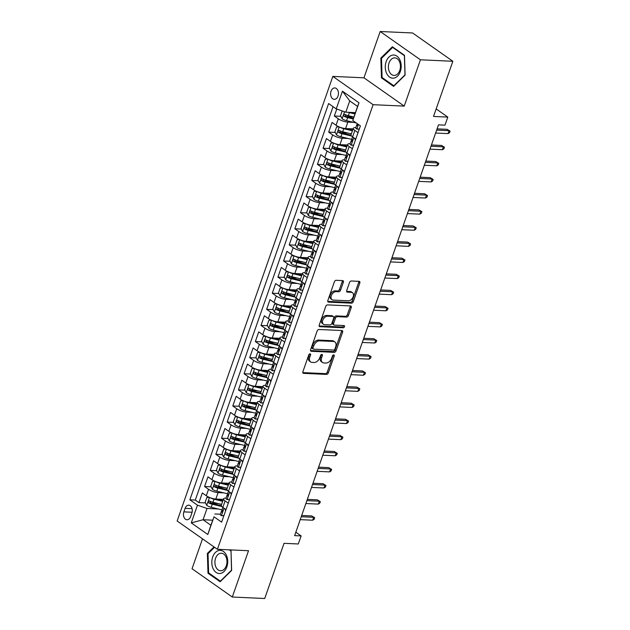 <?xml version="1.0" encoding="UTF-8"?>
<svg xmlns="http://www.w3.org/2000/svg" width="630" height="630" viewBox="0 0 630 630"><rect width="100%" height="100%" fill="white"/><g stroke="black" fill="none" stroke-linecap="round" stroke-linejoin="round"><path stroke-width="0.94" d="M310.055 353.847A1.228 0.819 125.1 0 0 308.771 354.918L302.888 371.716A1.748 1.165 125.1 0 0 303.156 373.212A1.748 1.165 125.1 0 0 303.605 373.354L326.513 374.401A1.748 1.165 125.1 0 0 328.34 372.873L334.223 356.076A1.228 0.819 125.1 0 0 334.042 355.029A1.228 0.819 125.1 0 0 333.719 354.926A1.228 0.819 125.1 0 0 332.443 355.997L331.679 358.171A5.607 3.733 125.1 0 1 325.836 363.045L323.93 362.959A5.607 3.733 125.1 0 1 322.481 362.478A5.607 3.733 125.1 0 1 321.631 357.714L322.387 355.541A1.228 0.819 125.1 0 0 322.206 354.493A1.228 0.819 125.1 0 0 321.883 354.391A1.228 0.819 125.1 0 0 320.607 355.454L319.843 357.627A5.607 3.733 125.1 0 1 314 362.502L312.094 362.415A5.607 3.733 125.1 0 1 310.645 361.943A5.607 3.733 125.1 0 1 309.795 357.171L310.558 354.997A1.228 0.819 125.1 0 0 310.37 353.958A1.228 0.819 125.1 0 0 310.055 353.847M331.049 91.192A5.709 3.922 -87.4 0 0 334.278 99.343A5.709 3.922 -87.4 0 0 338.019 96.091A5.709 3.922 -87.4 0 0 334.798 87.94A5.709 3.922 -87.4 0 0 331.049 91.192M343.342 282.232A1.748 1.165 125.1 0 0 343.074 280.744A1.748 1.165 125.1 0 0 342.625 280.594L336.192 280.303A1.748 1.165 125.1 0 0 334.373 281.83L327.836 300.486A1.748 1.165 125.1 0 0 328.104 301.975A1.748 1.165 125.1 0 0 328.553 302.124L351.461 303.164A1.748 1.165 125.1 0 0 353.288 301.644L359.817 282.988A1.748 1.165 125.1 0 0 359.557 281.492A1.748 1.165 125.1 0 0 359.1 281.35L351.335 280.996A1.748 1.165 125.1 0 0 349.516 282.516L346.713 290.501A1.748 1.165 125.1 0 0 346.98 291.989A1.748 1.165 125.1 0 0 347.437 292.139L351.288 292.312A4.686 3.126 125.1 0 1 352.501 292.714A4.686 3.126 125.1 0 1 352.847 297.541A4.686 3.126 125.1 0 1 348.319 300.778L333.238 300.085A4.686 3.126 125.1 0 1 332.034 299.691A4.686 3.126 125.1 0 1 331.679 294.864A4.686 3.126 125.1 0 1 336.207 291.627L338.719 291.745A1.748 1.165 125.1 0 0 340.546 290.217L343.342 282.232L342.255 281.468A1.748 1.165 125.1 0 0 342.342 280.586M202.514 538.823L192.04 568.733L232.305 597.027L264.718 598.5L284.043 543.328L298.297 543.973L301.124 535.925L294.635 535.626L438.488 124.85L444.969 125.149L447.796 117.093L436.165 108.919M420.438 59.795L380.181 31.5L363.959 77.813L404.224 106.108L420.438 59.795L452.852 61.267L433.534 116.448L447.796 117.093M404.224 106.108L373.11 104.69L217.413 549.297L177.148 521.002L332.845 76.395L373.11 104.69M232.305 597.027L248.527 550.715L217.413 549.297M318.977 329.482A1.748 1.165 125.1 0 0 317.15 331.002L310.614 349.658A1.748 1.165 125.1 0 0 310.881 351.154A1.748 1.165 125.1 0 0 311.33 351.296L334.239 352.343A1.748 1.165 125.1 0 0 336.066 350.815L342.602 332.16A1.748 1.165 125.1 0 0 342.334 330.671A1.748 1.165 125.1 0 0 341.877 330.522L318.977 329.482M319.221 325.072L325.757 306.416A1.748 1.165 125.1 0 1 327.584 304.889L350.493 305.936A1.748 1.165 125.1 0 1 350.941 306.086A1.748 1.165 125.1 0 1 351.209 307.574L348.414 315.559A1.748 1.165 125.1 0 1 346.587 317.079L337.294 316.662A1.748 1.165 125.1 0 0 335.475 318.182L333.616 323.481A1.748 1.165 125.1 0 0 333.884 324.97A1.748 1.165 125.1 0 0 334.333 325.119L344.004 325.56A1.228 0.819 125.1 0 1 344.327 325.663A1.228 0.819 125.1 0 1 344.413 326.923A1.228 0.819 125.1 0 1 343.232 327.773L319.945 326.71A1.748 1.165 125.1 0 1 319.489 326.56A1.748 1.165 125.1 0 1 319.221 325.072M380.181 31.5L412.587 32.973L452.852 61.267M336.767 109.077L334.333 116.014L340.877 116.314M353.343 116.881L346.508 116.574M353.635 122.37L347.847 122.102A7.135 2.079 -160.7 0 1 338.302 118.81L336.05 125.252L332.073 122.464L328.695 132.127L335.239 132.426M347.705 132.993L340.861 132.678M347.996 138.474L342.2 138.214A7.135 2.079 -160.7 0 1 332.664 134.915L330.404 141.364L326.434 138.569L323.048 148.231L329.592 148.53M342.066 149.097L335.223 148.79M342.358 154.586L336.562 154.319A7.135 2.079 -160.7 0 1 327.025 151.027L324.765 157.469L320.796 154.681L317.41 164.343L323.954 164.643M336.42 165.21L329.577 164.895M336.711 170.691L330.923 170.431A7.135 2.079 -160.7 0 1 321.379 167.131L319.127 173.581L315.15 170.785L311.771 180.456L318.315 180.747M330.781 181.314L323.938 181.007M331.073 186.803L325.277 186.535A7.135 2.079 -160.7 0 1 315.74 183.243L313.48 189.685L309.511 186.897L306.125 196.56L312.669 196.859M325.143 197.426L318.3 197.111M325.434 202.915L319.638 202.647A7.135 2.079 -160.7 0 1 310.102 199.356L307.842 205.797L303.873 203.002L300.486 212.672L307.03 212.971M319.497 213.539L312.653 213.223M319.788 219.019L313.992 218.76A7.135 2.079 -160.7 0 1 304.455 215.46L302.203 221.902L298.226 219.114L294.848 228.777L301.392 229.076M313.858 229.643L307.015 229.336M314.149 235.132L308.353 234.864A7.135 2.079 -160.7 0 1 298.817 231.572L296.557 238.014L292.588 235.218L289.202 244.889L295.746 245.188M308.22 245.755L301.376 245.44M308.511 251.236L302.715 250.976A7.135 2.079 -160.7 0 1 293.178 247.677L290.918 254.118L286.949 251.331L283.563 260.993L290.107 261.293M302.573 261.859L295.73 261.552M302.865 267.348L297.069 267.081A7.135 2.079 -160.7 0 1 287.532 263.789L285.28 270.231L281.303 267.443L277.917 277.106L284.469 277.405M296.935 277.972L290.091 277.657M297.226 283.453L291.43 283.193A7.135 2.079 -160.7 0 1 281.893 279.893L279.633 286.343L275.664 283.547L272.278 293.218L278.822 293.509M291.296 294.076L284.453 293.769M291.588 299.565L285.792 299.297A7.135 2.079 -160.7 0 1 276.247 296.005L273.995 302.447L270.026 299.659L266.64 309.322L273.184 309.621M285.65 310.188L278.807 309.873M285.941 315.669L280.145 315.409A7.135 2.079 -160.7 0 1 270.609 312.118L268.356 318.559L264.38 315.764L260.993 325.434L267.545 325.726M280.011 326.301L273.168 325.986M280.303 331.782L274.507 331.522A7.135 2.079 -160.7 0 1 264.97 328.222L262.71 334.664L258.741 331.876L255.355 341.539L261.899 341.838M274.373 342.405L267.53 342.098M274.664 347.894L268.868 347.626A7.135 2.079 -160.7 0 1 259.324 344.334L257.072 350.776L253.102 347.981L249.716 357.651L256.26 357.95M268.726 358.517L261.883 358.202M269.018 363.998L263.222 363.738A7.135 2.079 -160.7 0 1 253.685 360.439L251.433 366.88L247.456 364.093L244.07 373.755L250.622 374.055M263.088 374.622L256.245 374.315M263.379 380.111L257.583 379.843A7.135 2.079 -160.7 0 1 248.047 376.551L245.787 382.993L241.818 380.205L238.431 389.868L244.975 390.167M257.45 390.734L250.606 390.419M257.741 396.215L251.945 395.955A7.135 2.079 -160.7 0 1 242.4 392.655L240.148 399.105L236.179 396.309L232.793 405.972L239.337 406.271M251.803 406.838L244.96 406.531M252.094 412.327L246.298 412.059A7.135 2.079 -160.7 0 1 236.762 408.768L234.51 415.209L230.533 412.422L227.147 422.084L233.698 422.384M246.165 422.951L239.321 422.635M246.456 428.431L240.66 428.172A7.135 2.079 -160.7 0 1 231.123 424.872L228.863 431.322L224.894 428.526L221.508 438.197L228.052 438.488M240.526 439.063L233.683 438.748M240.817 444.544L235.022 444.276A7.135 2.079 -160.7 0 1 225.477 440.984L223.225 447.426L219.248 444.638L215.869 454.301L222.414 454.6M234.88 455.167L228.036 454.86M235.171 460.656L229.375 460.388A7.135 2.079 -160.7 0 1 219.839 457.097L217.578 463.538L213.609 460.743L210.223 470.413L216.775 470.712M229.241 471.279L222.398 470.964M229.533 476.76L223.737 476.501A7.135 2.079 -160.7 0 1 214.2 473.201L211.94 479.643L207.971 476.855L204.585 486.517L208.554 489.313A7.135 2.079 19.3 0 0 218.098 492.605L223.894 492.873M223.603 487.384L216.759 487.077M211.129 486.817L204.585 486.517M336.05 125.252A7.135 2.079 19.3 0 0 345.586 128.544L353.091 128.89M330.404 141.364A7.135 2.079 19.3 0 0 339.948 144.656L347.453 144.994M324.765 157.469A7.135 2.079 19.3 0 0 334.302 160.768L341.807 161.107M319.127 173.581A7.135 2.079 19.3 0 0 328.663 176.873L336.168 177.211M313.48 189.685A7.135 2.079 19.3 0 0 323.025 192.985L330.529 193.323M307.842 205.797A7.135 2.079 19.3 0 0 317.378 209.089L324.883 209.436M302.203 221.902A7.135 2.079 19.3 0 0 311.74 225.201L319.245 225.54M296.557 238.014A7.135 2.079 19.3 0 0 306.101 241.306L313.606 241.652M290.918 254.118A7.135 2.079 19.3 0 0 300.455 257.418L307.96 257.757M285.28 270.231A7.135 2.079 19.3 0 0 294.816 273.522L302.321 273.869M279.633 286.343A7.135 2.079 19.3 0 0 289.178 289.635L296.683 289.973M273.995 302.447A7.135 2.079 19.3 0 0 283.531 305.747L291.036 306.086M268.356 318.559A7.135 2.079 19.3 0 0 277.893 321.851L285.398 322.198M262.71 334.664A7.135 2.079 19.3 0 0 272.255 337.964L279.759 338.302M257.072 350.776A7.135 2.079 19.3 0 0 266.608 354.068L274.113 354.414M251.433 366.88A7.135 2.079 19.3 0 0 260.97 370.18L268.474 370.519M245.787 382.993A7.135 2.079 19.3 0 0 255.323 386.284L262.836 386.631M240.148 399.105A7.135 2.079 19.3 0 0 249.685 402.397L257.19 402.735M234.51 415.209A7.135 2.079 19.3 0 0 244.046 418.509L251.551 418.848M228.863 431.322A7.135 2.079 19.3 0 0 238.4 434.613L245.913 434.96M223.225 447.426A7.135 2.079 19.3 0 0 232.761 450.726L240.266 451.064M217.578 463.538A7.135 2.079 19.3 0 0 227.123 466.83L234.628 467.176M211.94 479.643A7.135 2.079 19.3 0 0 221.476 482.942L228.989 483.281M190.614 516.616L191.859 513.072A5.528 3.796 -87.4 0 0 188.732 505.173A5.528 3.796 -87.4 0 0 185.11 508.331L183.865 511.875A5.528 3.796 -87.4 0 0 186.992 519.766A5.528 3.796 -87.4 0 0 190.614 516.616M336.247 108.895L342.452 91.177L358.99 102.8L352.784 120.519L357.564 106.423L349.729 100.91L345.783 112.187L336.247 108.895L328.624 103.54L189.851 499.818L197.474 505.173L207.01 508.465L218.248 508.977M352.784 120.519L360.399 125.874L221.626 522.152L214.011 516.797L207.805 534.516L191.268 522.892L197.474 505.173M355.793 127.614L355.682 127.606A7.135 2.079 -160.7 0 0 353.296 128.307L351.036 134.757A7.135 2.079 19.3 0 0 352.587 136.875L355.769 139.112M350.154 143.727L350.036 143.719A7.135 2.079 -160.7 0 0 347.658 144.42L345.398 150.861A7.135 2.079 19.3 0 0 346.949 152.988L350.123 155.216M344.516 159.831L344.397 159.831A7.135 2.079 -160.7 0 0 342.011 160.524L339.759 166.974A7.135 2.079 19.3 0 0 341.31 169.092L344.484 171.328M338.869 175.943L338.751 175.935A7.135 2.079 -160.7 0 0 336.373 176.636L334.113 183.078A7.135 2.079 19.3 0 0 335.664 185.204L338.845 187.433M333.231 192.048L333.113 192.048A7.135 2.079 -160.7 0 0 330.734 192.748L328.474 199.19A7.135 2.079 19.3 0 0 330.025 201.309L333.199 203.545M327.592 208.16L327.474 208.152A7.135 2.079 -160.7 0 0 325.088 208.853L322.836 215.295A7.135 2.079 19.3 0 0 324.379 217.421L327.561 219.65M321.946 224.264L321.828 224.264A7.135 2.079 -160.7 0 0 319.449 224.965L317.189 231.407A7.135 2.079 19.3 0 0 318.741 233.525L321.922 235.762M316.307 240.376L316.189 240.369A7.135 2.079 -160.7 0 0 313.811 241.07L311.551 247.511A7.135 2.079 19.3 0 0 313.102 249.637L316.276 251.874M310.661 256.489L310.551 256.481A7.135 2.079 -160.7 0 0 308.164 257.182L305.912 263.623A7.135 2.079 19.3 0 0 307.456 265.75L310.637 267.978M305.022 272.593L304.904 272.585A7.135 2.079 -160.7 0 0 302.526 273.286L300.266 279.736A7.135 2.079 19.3 0 0 301.817 281.854L304.999 284.091M299.384 288.705L299.266 288.697A7.135 2.079 -160.7 0 0 296.88 289.398L294.627 295.84A7.135 2.079 19.3 0 0 296.179 297.966L299.352 300.195M293.738 304.81L293.627 304.81A7.135 2.079 -160.7 0 0 291.241 305.503L288.989 311.952A7.135 2.079 19.3 0 0 290.532 314.071L293.714 316.307M288.099 320.922L287.981 320.914A7.135 2.079 -160.7 0 0 285.603 321.615L283.342 328.057A7.135 2.079 19.3 0 0 284.894 330.183L288.075 332.412M282.461 337.026L282.342 337.026A7.135 2.079 -160.7 0 0 279.956 337.727L277.704 344.169A7.135 2.079 19.3 0 0 279.255 346.287L282.429 348.524M276.814 353.139L276.704 353.131A7.135 2.079 -160.7 0 0 274.318 353.832L272.065 360.273A7.135 2.079 19.3 0 0 273.609 362.4L276.791 364.636M271.176 369.243L271.058 369.243A7.135 2.079 -160.7 0 0 268.679 369.944L266.419 376.386A7.135 2.079 19.3 0 0 267.97 378.512L271.152 380.74M265.537 385.355L265.419 385.347A7.135 2.079 -160.7 0 0 263.033 386.048L260.781 392.498A7.135 2.079 19.3 0 0 262.332 394.616L265.506 396.853M259.891 401.467L259.78 401.46A7.135 2.079 -160.7 0 0 257.394 402.161L255.142 408.602A7.135 2.079 19.3 0 0 256.686 410.728L259.867 412.957M254.252 417.572L254.134 417.572A7.135 2.079 -160.7 0 0 251.756 418.265L249.496 424.715A7.135 2.079 19.3 0 0 251.047 426.833L254.229 429.069M248.614 433.684L248.496 433.676A7.135 2.079 -160.7 0 0 246.109 434.377L243.857 440.819A7.135 2.079 19.3 0 0 245.409 442.945L248.582 445.174M242.967 449.788L242.857 449.788A7.135 2.079 -160.7 0 0 240.471 450.489L238.211 456.931A7.135 2.079 19.3 0 0 239.762 459.049L242.944 461.286M237.329 465.901L237.211 465.893A7.135 2.079 -160.7 0 0 234.832 466.594L232.572 473.035A7.135 2.079 19.3 0 0 234.124 475.162L237.297 477.39M231.69 482.005L231.572 482.005A7.135 2.079 -160.7 0 0 229.186 482.706L226.934 489.148A7.135 2.079 19.3 0 0 228.485 491.266L231.659 493.503M333.065 106.659L195.3 500.07L198.946 502.63L202.325 492.959L206.301 495.755A7.135 2.079 19.3 0 0 215.838 499.047L223.343 499.393M226.044 498.117L225.934 498.109A7.135 2.079 19.3 0 0 223.548 498.81A7.135 2.079 19.3 0 0 225.099 500.937L228.273 503.165M223.548 498.81L221.287 505.252A7.135 2.079 19.3 0 0 222.839 507.378L226.02 509.615M358.021 132.662L354.848 130.434A7.135 2.079 -160.7 0 1 353.296 128.307M352.383 148.774L349.201 146.538A7.135 2.079 -160.7 0 1 347.658 144.42M346.744 164.887L343.563 162.65A7.135 2.079 -160.7 0 1 342.011 160.524M341.098 180.991L337.924 178.762A7.135 2.079 -160.7 0 1 336.373 176.636M335.459 197.103L332.278 194.867A7.135 2.079 -160.7 0 1 330.734 192.748M329.821 213.208L326.639 210.979A7.135 2.079 -160.7 0 1 325.088 208.853M324.174 229.32L321.001 227.084A7.135 2.079 -160.7 0 1 319.449 224.965M318.536 245.424L315.354 243.196A7.135 2.079 -160.7 0 1 313.811 241.07M312.897 261.537L309.716 259.3A7.135 2.079 -160.7 0 1 308.164 257.182M307.251 277.649L304.077 275.412A7.135 2.079 -160.7 0 1 302.526 273.286M301.613 293.753L298.431 291.517A7.135 2.079 -160.7 0 1 296.88 289.398M295.966 309.865L292.793 307.629A7.135 2.079 -160.7 0 1 291.241 305.503M290.328 325.97L287.154 323.741A7.135 2.079 -160.7 0 1 285.603 321.615M284.689 342.082L281.508 339.846A7.135 2.079 -160.7 0 1 279.956 337.727M279.043 358.186L275.869 355.958A7.135 2.079 -160.7 0 1 274.318 353.832M273.404 374.299L270.231 372.062A7.135 2.079 -160.7 0 1 268.679 369.944M267.766 390.403L264.584 388.175A7.135 2.079 -160.7 0 1 263.033 386.048M262.119 406.515L258.946 404.279A7.135 2.079 -160.7 0 1 257.394 402.161M256.481 422.628L253.307 420.391A7.135 2.079 -160.7 0 1 251.756 418.265M250.842 438.732L247.661 436.503A7.135 2.079 -160.7 0 1 246.109 434.377M245.196 454.844L242.022 452.608A7.135 2.079 -160.7 0 1 240.471 450.489M239.557 470.949L236.376 468.72A7.135 2.079 -160.7 0 1 234.832 466.594M233.919 487.061L230.737 484.824A7.135 2.079 -160.7 0 1 229.186 482.706M214.2 473.201L210.223 470.413M219.839 457.097L215.869 454.301M225.477 440.984L221.508 438.197M231.123 424.872L227.147 422.084M236.762 408.768L232.793 405.972M242.4 392.655L238.431 389.868M248.047 376.551L244.07 373.755M253.685 360.439L249.716 357.651M259.324 344.334L255.355 341.539M264.97 328.222L260.993 325.434M270.609 312.118L266.64 309.322M276.247 296.005L272.278 293.218M281.893 279.893L277.917 277.106M287.532 263.789L283.563 260.993M293.178 247.677L289.202 244.889M298.817 231.572L294.848 228.777M304.455 215.46L300.486 212.672M310.102 199.356L306.125 196.56M315.74 183.243L311.771 180.456M321.379 167.131L317.41 164.343M327.025 151.027L323.048 148.231M332.664 134.915L328.695 132.127M338.302 118.81L334.333 116.014M345.783 112.187L355.391 112.628M207.01 508.465L203.057 519.742L210.893 525.247L214.011 516.797M212.672 520.183L203.057 519.742L191.268 522.892M220.405 514.23L214.846 513.97M363.959 77.813L332.845 76.395M301.124 535.925L295.84 532.208M217.956 503.496L211.113 503.181M205.49 502.929L198.946 502.63M195.3 500.07L189.851 499.818M210.893 525.247L207.805 534.516M342.452 91.177L349.729 100.91M358.99 102.8L357.564 106.423M214.019 546.911L207.38 553.416L208.002 573.221L220.13 581.742L231.635 570.457L231.013 550.651L229.895 549.864M392.356 46.785L380.851 58.07L381.473 77.876L393.592 86.397L405.106 75.112L404.484 55.306L392.356 46.785M209.176 573.276L208.002 573.221M208.262 553.455L207.38 553.416M382.646 77.923L381.473 77.876M381.725 58.11L380.851 58.07M309.527 353.989A1.228 0.819 125.1 0 1 309.464 354.233L308.708 356.407A5.607 3.733 125.1 0 0 309.558 361.179L310.645 361.943M322.481 362.478L321.387 361.714A5.607 3.733 125.1 0 1 320.536 356.95L321.3 354.769A1.228 0.819 125.1 0 0 321.363 354.532M302.794 372.606L325.426 373.637A1.748 1.165 125.1 0 0 327.253 372.109L333.136 355.312A1.228 0.819 125.1 0 0 333.199 355.068M310.519 350.548L333.152 351.579A1.748 1.165 125.1 0 0 334.979 350.052L341.515 331.396A1.748 1.165 125.1 0 0 341.602 330.506M313.008 348.004A1.228 0.819 125.1 0 0 313.189 349.044A1.228 0.819 125.1 0 0 313.512 349.146L333.616 350.067A1.228 0.819 125.1 0 0 334.892 348.996L335.695 346.705A5.607 3.733 125.1 0 0 334.845 341.933A5.607 3.733 125.1 0 0 333.396 341.46L319.654 340.838A5.607 3.733 125.1 0 0 313.811 345.712L313.008 348.004L311.913 347.24A1.228 0.819 125.1 0 0 312.102 348.28L313.189 349.044M334.845 341.933L333.758 341.169A5.607 3.733 125.1 0 0 332.309 340.696L333.396 341.46M311.913 347.24L312.716 344.941A5.607 3.733 125.1 0 1 318.567 340.066L332.309 340.696M333.884 324.97L332.798 324.206A1.748 1.165 125.1 0 1 332.53 322.717L334.38 317.418A1.748 1.165 125.1 0 1 336.207 315.89L345.5 316.315A1.748 1.165 125.1 0 0 347.327 314.795L350.123 306.81A1.748 1.165 125.1 0 0 350.217 305.92M319.134 325.962L342.145 327.009A1.228 0.819 125.1 0 0 343.5 325.537M327.655 316.221A4.686 3.126 125.1 0 0 323.135 319.457A4.686 3.126 125.1 0 0 323.481 324.285A4.686 3.126 125.1 0 0 324.694 324.678L330.01 324.923A1.748 1.165 125.1 0 0 331.837 323.395L333.687 318.103A1.748 1.165 125.1 0 0 333.427 316.606A1.748 1.165 125.1 0 0 332.971 316.465L327.655 316.221L326.568 315.457A4.686 3.126 125.1 0 0 322.048 318.685A4.686 3.126 125.1 0 0 322.395 323.521L323.481 324.285M333.427 316.606L332.333 315.843A1.748 1.165 125.1 0 0 331.884 315.693L332.971 316.465M326.568 315.457L331.884 315.693M332.034 299.691L330.939 298.927A4.686 3.126 125.1 0 1 330.592 294.1A4.686 3.126 125.1 0 1 335.113 290.863L337.633 290.981A1.748 1.165 125.1 0 0 339.46 289.454L342.255 281.468M352.501 292.714L351.406 291.95A4.686 3.126 125.1 0 0 350.193 291.548L351.288 292.312M346.626 291.391L350.193 291.548M327.742 301.368L350.375 302.4A1.748 1.165 125.1 0 0 352.202 300.88L358.73 282.224A1.748 1.165 125.1 0 0 358.824 281.334M209.31 497.377L206.853 497.448L205.159 502.283L206.774 505.417A4.725 1.378 19.3 0 0 211.184 507.276L222.067 509.898A13.647 3.977 19.3 0 0 222.319 509.953M210.136 497.708A4.725 1.378 19.3 0 0 214.003 499.228L222.673 501.307M216.429 499.078L222.91 500.637M221.602 504.37L212.932 502.283A4.725 1.378 -160.7 0 1 209.499 501.008C208.215 501.055 207.994 501.701 208.821 502.937A4.725 1.378 19.3 0 0 212.255 504.22L221.815 506.52M221.28 505.654L211.751 503.362A2.41 0.701 -160.7 0 1 210.68 503.023L210.003 501.756M223.878 515.718L221.35 515.671A4.725 1.378 -160.7 0 1 220.382 514.301L221.453 511.237A4.725 1.378 19.3 0 0 221.768 512.04L221.973 512.143M221.35 515.671L223.926 515.592M225.69 510.56L224.737 508.709M222.65 510.552L221.791 510.922A4.725 1.378 19.3 0 0 221.453 511.237M222.225 512.064L221.768 512.04C222.618 511.977 222.847 511.332 222.445 510.111A4.725 1.378 -160.7 0 1 222.13 509.308L222.807 507.355M301.25 516.742L313.669 517.309L311.708 515.931L314.693 517.726L313.669 517.309L312.653 520.207L300.234 519.648M311.708 515.931L301.691 515.482M314.693 517.726L314.126 519.341L312.653 520.207M212.696 556.975A11.6 7.962 -87.4 0 0 216.098 572.418A11.6 7.962 -87.4 0 0 226.839 566.921A11.6 7.962 -87.4 0 0 223.437 551.478A11.6 7.962 -87.4 0 0 212.696 556.975M215.594 558.235A8.781 6.024 -87.4 0 0 220.547 570.772A8.781 6.024 -87.4 0 0 226.304 565.764A8.781 6.024 -87.4 0 0 221.35 553.227A8.781 6.024 -87.4 0 0 215.594 558.235M231.029 551.022L231.517 570.205L220.366 581.136L208.617 572.883L208.018 553.691L214.554 547.289M229.241 549.832L230.919 551.014M386.521 73.182A11.6 7.962 -87.4 0 0 397.53 76.143A11.6 7.962 -87.4 0 0 399.948 60.015A11.6 7.962 -87.4 0 0 388.946 57.062A11.6 7.962 -87.4 0 0 386.521 73.182M389.332 71.639A8.781 6.024 -87.4 0 0 394.018 75.427A8.781 6.024 -87.4 0 0 399.609 70.851A8.781 6.024 -87.4 0 0 399.499 61.669A8.781 6.024 -87.4 0 0 394.813 57.881A8.781 6.024 -87.4 0 0 389.222 62.457A8.781 6.024 -87.4 0 0 389.332 71.639M392.64 47.407L404.381 55.668L404.988 74.86L393.837 85.79L382.087 77.537L381.489 58.346L392.64 47.407L393.293 47.439M214.948 481.265L212.491 481.336L210.798 486.171L212.412 489.313A4.725 1.378 19.3 0 0 216.822 491.172L227.706 493.786A13.647 3.977 19.3 0 0 227.958 493.849M215.775 481.603A4.725 1.378 19.3 0 0 219.65 483.115L228.312 485.202M222.075 482.966L228.548 484.525M227.241 488.258L218.571 486.179A4.725 1.378 -160.7 0 1 215.137 484.895C213.861 484.942 213.633 485.588 214.46 486.833A4.725 1.378 19.3 0 0 217.893 488.108L227.461 490.408M226.918 489.549L217.389 487.258A2.41 0.701 -160.7 0 1 216.326 486.919L215.641 485.651M220.587 465.16L218.13 465.231L216.436 470.059L218.051 473.201A4.725 1.378 19.3 0 0 222.469 475.059L233.352 477.682A13.647 3.977 19.3 0 0 233.604 477.737M221.414 465.491A4.725 1.378 19.3 0 0 225.288 467.003L233.958 469.09M227.714 466.862L234.195 468.421M232.887 472.153L224.217 470.067A4.725 1.378 -160.7 0 1 220.776 468.791C219.5 468.838 219.272 469.476 220.098 470.72A4.725 1.378 19.3 0 0 223.54 472.004L233.1 474.303M232.564 473.437L223.028 471.145A2.41 0.701 -160.7 0 1 221.965 470.807L221.287 469.539M226.233 449.048L223.776 449.119L222.083 453.954L223.697 457.097A4.725 1.378 19.3 0 0 228.107 458.955L238.99 461.57A13.647 3.977 19.3 0 0 239.243 461.633M227.06 449.379A4.725 1.378 19.3 0 0 230.927 450.899L239.597 452.986M233.352 450.749L239.833 452.308M238.526 456.041L229.855 453.962A4.725 1.378 -160.7 0 1 226.422 452.679C225.138 452.726 224.918 453.372 225.745 454.616A4.725 1.378 19.3 0 0 229.178 455.892L238.739 458.191M238.203 457.333L228.674 455.041A2.41 0.701 -160.7 0 1 227.603 454.702L226.926 453.435M231.871 432.936L229.414 433.015L227.721 437.842L229.336 440.984A4.725 1.378 19.3 0 0 233.746 442.843L244.629 445.465A13.647 3.977 19.3 0 0 244.881 445.52M232.698 433.275A4.725 1.378 19.3 0 0 236.573 434.787L245.235 436.873M238.998 434.645L245.472 436.196M244.164 439.937L235.494 437.85A4.725 1.378 -160.7 0 1 232.06 436.574C230.785 436.614 230.556 437.259 231.383 438.504A4.725 1.378 19.3 0 0 234.825 439.779L244.385 442.087M243.841 441.22L234.313 438.929A2.41 0.701 -160.7 0 1 233.25 438.59L232.564 437.322M229.525 499.614L226.997 499.558A4.725 1.378 -160.7 0 1 226.02 498.188L227.091 495.133A4.725 1.378 19.3 0 0 227.406 495.936L227.619 496.03M226.997 499.558L229.564 499.48M231.328 494.455L230.375 492.597M228.288 494.44L227.438 494.81A4.725 1.378 19.3 0 0 227.091 495.133M227.871 495.952L227.406 495.936C228.257 495.865 228.485 495.227 228.084 493.999A4.725 1.378 -160.7 0 1 227.769 493.195L228.454 491.25M306.889 500.637L319.308 501.204L317.347 499.826L320.331 501.614L319.308 501.204L318.292 504.102L305.881 503.535M317.347 499.826L307.338 499.37M320.331 501.614L319.764 503.228L318.292 504.102M235.163 483.501L232.635 483.454A4.725 1.378 -160.7 0 1 231.659 482.084L232.73 479.02A4.725 1.378 19.3 0 0 233.053 479.824L233.257 479.926M232.635 483.454L235.21 483.375M236.967 478.343L236.014 476.493M233.935 478.335L233.076 478.705A4.725 1.378 19.3 0 0 232.73 479.02M233.509 479.847L233.053 479.824C233.903 479.761 234.124 479.115 233.73 477.894A4.725 1.378 -160.7 0 1 233.407 477.091L234.092 475.138M312.535 484.525L324.946 485.092L322.993 483.714L325.97 485.509L324.946 485.092L323.93 487.99L311.519 487.431M322.993 483.714L312.976 483.257M325.97 485.509L325.411 487.116L323.93 487.99M240.802 467.397L238.274 467.342A4.725 1.378 -160.7 0 1 237.305 465.972L238.376 462.916A4.725 1.378 19.3 0 0 238.691 463.712L238.896 463.814M238.274 467.342L240.849 467.263M242.613 462.239L241.66 460.38M239.573 462.223L238.715 462.593A4.725 1.378 19.3 0 0 238.376 462.916M239.148 463.735L238.691 463.712C239.542 463.648 239.77 463.003 239.368 461.782A4.725 1.378 -160.7 0 1 239.053 460.979L239.731 459.034M318.174 468.421L330.592 468.988L328.632 467.61L331.616 469.397L330.592 468.988L329.577 471.886L317.158 471.319M328.632 467.61L318.623 467.153M331.616 469.397L331.049 471.012L329.577 471.886M246.448 451.285L243.92 451.23A4.725 1.378 -160.7 0 1 242.944 449.867L244.015 446.804A4.725 1.378 19.3 0 0 244.33 447.607L244.542 447.702M243.92 451.23L246.487 451.159M248.251 446.127L247.299 444.276M245.212 446.111L244.361 446.489A4.725 1.378 19.3 0 0 244.015 446.804M244.794 447.631L244.33 447.607C245.18 447.544 245.409 446.898 245.007 445.67A4.725 1.378 -160.7 0 1 244.692 444.874L245.377 442.922M323.82 452.308L336.231 452.876L334.27 451.497L337.255 453.293L336.231 452.876L335.215 455.773L322.804 455.206M334.27 451.497L324.261 451.041M337.255 453.293L336.688 454.899L335.215 455.773M237.518 416.832L235.053 416.902L233.36 421.738L234.974 424.88A4.725 1.378 19.3 0 0 239.392 426.738L250.275 429.353A13.647 3.977 19.3 0 0 250.527 429.416M238.337 417.162A4.725 1.378 19.3 0 0 242.211 418.682L250.882 420.769M244.637 418.533L251.118 420.092M249.811 423.825L241.14 421.738A4.725 1.378 -160.7 0 1 237.699 420.462C236.423 420.509 236.203 421.155 237.022 422.399A4.725 1.378 19.3 0 0 240.463 423.675L250.023 425.974M249.488 425.116L239.951 422.824A2.41 0.701 -160.7 0 1 238.888 422.478L238.211 421.218M252.087 435.173L249.559 435.125A4.725 1.378 -160.7 0 1 248.582 433.755L249.661 430.692A4.725 1.378 19.3 0 0 249.976 431.495L250.181 431.597M249.559 435.125L252.134 435.047M253.89 430.014L252.937 428.164M250.858 430.006L250 430.377A4.725 1.378 19.3 0 0 249.661 430.692M250.433 431.519L249.976 431.495C250.827 431.432 251.047 430.786 250.653 429.565A4.725 1.378 -160.7 0 1 250.331 428.762L251.016 426.809M329.459 436.204L341.87 436.763L339.916 435.393L342.893 437.181L341.87 436.763L340.854 439.669L328.443 439.102M339.916 435.393L329.899 434.936M342.893 437.181L342.334 438.795L340.854 439.669M243.156 400.719L240.699 400.798L239.006 405.626L240.621 408.768A4.725 1.378 19.3 0 0 245.031 410.626L255.914 413.241A13.647 3.977 19.3 0 0 256.166 413.304M243.983 401.058A4.725 1.378 19.3 0 0 247.85 402.57L256.52 404.657M250.275 402.42L256.757 403.98M255.449 407.72L246.779 405.633A4.725 1.378 -160.7 0 1 243.345 404.358C242.07 404.397 241.841 405.043 242.668 406.287A4.725 1.378 19.3 0 0 246.102 407.563L255.662 409.862M255.126 409.004L245.598 406.712A2.41 0.701 -160.7 0 1 244.534 406.374L243.849 405.106M248.795 384.615L246.338 384.686L244.645 389.521L246.259 392.655A4.725 1.378 19.3 0 0 250.669 394.514L261.552 397.136A13.647 3.977 19.3 0 0 261.804 397.191M249.622 384.946A4.725 1.378 19.3 0 0 253.496 386.466L262.159 388.545M255.922 386.316L262.395 387.875M261.088 391.608L252.425 389.521A4.725 1.378 -160.7 0 1 248.984 388.245C247.708 388.293 247.48 388.938 248.307 390.183A4.725 1.378 19.3 0 0 251.748 391.458L261.308 393.758M260.765 392.899L251.236 390.6A2.41 0.701 -160.7 0 1 250.173 390.261L249.488 388.993M254.441 368.503L251.976 368.574L250.283 373.409L251.898 376.551A4.725 1.378 19.3 0 0 256.315 378.409L267.199 381.024A13.647 3.977 19.3 0 0 267.451 381.087M255.268 368.841A4.725 1.378 19.3 0 0 259.135 370.353L267.805 372.44M261.56 370.204L268.041 371.763M266.734 375.504L258.064 373.417A4.725 1.378 -160.7 0 1 254.622 372.141C253.347 372.18 253.126 372.826 253.945 374.07A4.725 1.378 19.3 0 0 257.386 375.346L266.947 377.646M266.411 376.787L256.882 374.496A2.41 0.701 -160.7 0 1 255.811 374.157L255.134 372.889M260.08 352.398L257.623 352.469L255.93 357.305L257.544 360.439A4.725 1.378 19.3 0 0 261.954 362.297L272.837 364.92A13.647 3.977 19.3 0 0 273.089 364.975M260.907 352.729A4.725 1.378 19.3 0 0 264.773 354.249L273.444 356.328M267.199 354.099L273.68 355.659M272.373 359.391L263.702 357.305A4.725 1.378 -160.7 0 1 260.269 356.029C258.993 356.076 258.765 356.714 259.591 357.958A4.725 1.378 19.3 0 0 263.025 359.242L272.585 361.541M272.05 360.675L262.521 358.383A2.41 0.701 -160.7 0 1 261.458 358.045L260.773 356.777M265.718 336.286L263.261 336.357L261.568 341.192L263.183 344.334A4.725 1.378 19.3 0 0 267.6 346.193L278.476 348.807A13.647 3.977 19.3 0 0 278.728 348.87M266.545 336.625A4.725 1.378 19.3 0 0 270.42 338.137L279.082 340.224M272.845 337.987L279.318 339.546M278.011 343.279L269.349 341.2A4.725 1.378 -160.7 0 1 265.907 339.916C264.632 339.964 264.403 340.609 265.23 341.854A4.725 1.378 19.3 0 0 268.671 343.13L278.232 345.429M277.688 344.571L268.159 342.279A2.41 0.701 -160.7 0 1 267.096 341.94L266.411 340.673M257.725 419.068L255.197 419.013A4.725 1.378 -160.7 0 1 254.229 417.651L255.3 414.587A4.725 1.378 19.3 0 0 255.615 415.39L255.819 415.485M255.197 419.013L257.772 418.942M259.536 413.91L258.584 412.059M256.497 413.894L255.638 414.264A4.725 1.378 19.3 0 0 255.3 414.587M256.071 415.406L255.615 415.39C256.465 415.327 256.693 414.682 256.292 413.453A4.725 1.378 -160.7 0 1 255.977 412.65L256.654 410.705M335.097 420.092L347.516 420.659L345.555 419.281L348.54 421.076L347.516 420.659L346.5 423.557L334.081 422.99M345.555 419.281L335.546 418.824M348.54 421.076L347.973 422.683L346.5 423.557M263.371 402.956L260.844 402.909A4.725 1.378 -160.7 0 1 259.867 401.538L260.938 398.475A4.725 1.378 19.3 0 0 261.253 399.278L261.466 399.381M260.844 402.909L263.411 402.83M265.175 397.798L264.222 395.947M262.143 397.79L261.285 398.16A4.725 1.378 19.3 0 0 260.938 398.475M261.718 399.302L261.253 399.278C262.111 399.215 262.332 398.57 261.93 397.349A4.725 1.378 -160.7 0 1 261.615 396.546L262.3 394.593M340.743 403.988L353.154 404.547L351.193 403.176L354.178 404.964L353.154 404.547L352.139 407.452L339.727 406.885M351.193 403.176L341.184 402.72M354.178 404.964L353.611 406.578L352.139 407.452M269.01 386.851L266.482 386.796A4.725 1.378 -160.7 0 1 265.506 385.426L266.584 382.371A4.725 1.378 19.3 0 0 266.899 383.174L267.104 383.268M266.482 386.796L269.057 386.718M270.813 381.693L269.868 379.843M267.781 381.678L266.923 382.048A4.725 1.378 19.3 0 0 266.584 382.371M267.356 383.19L266.899 383.174C267.75 383.103 267.978 382.465 267.577 381.237A4.725 1.378 -160.7 0 1 267.262 380.433L267.939 378.488M346.382 387.875L358.793 388.442L356.84 387.064L359.817 388.852L358.793 388.442L357.777 391.34L345.366 390.773M356.84 387.064L346.823 386.607M359.817 388.852L359.257 390.466L357.777 391.34M274.649 370.739L272.121 370.692A4.725 1.378 -160.7 0 1 271.152 369.322L272.223 366.258A4.725 1.378 19.3 0 0 272.538 367.062L272.743 367.164M272.121 370.692L274.696 370.613M276.46 365.581L275.507 363.731M273.42 365.573L272.562 365.943A4.725 1.378 19.3 0 0 272.223 366.258M272.995 367.085L272.538 367.062C273.389 366.999 273.617 366.353 273.215 365.132A4.725 1.378 -160.7 0 1 272.9 364.329L273.585 362.376M352.02 371.763L364.439 372.33L362.478 370.952L365.463 372.747L364.439 372.33L363.423 375.228L351.005 374.669M362.478 370.952L352.469 370.503M365.463 372.747L364.896 374.354L363.423 375.228M280.295 354.635L277.767 354.58A4.725 1.378 -160.7 0 1 276.791 353.209L277.861 350.154A4.725 1.378 19.3 0 0 278.176 350.949L278.389 351.052M277.767 354.58L280.334 354.501M282.098 349.477L281.145 347.618M279.066 349.461L278.208 349.831A4.725 1.378 19.3 0 0 277.861 350.154M278.641 350.973L278.176 350.949C279.035 350.886 279.255 350.248 278.854 349.02A4.725 1.378 -160.7 0 1 278.539 348.217L279.224 346.272M357.667 355.659L370.078 356.226L368.117 354.848L371.101 356.635L370.078 356.226L369.062 359.124L356.651 358.557M368.117 354.848L358.108 354.391M371.101 356.635L370.534 358.25L369.062 359.124M271.365 320.174L268.9 320.253L267.214 325.08L268.821 328.222A4.725 1.378 19.3 0 0 273.239 330.081L284.122 332.703A13.647 3.977 19.3 0 0 284.374 332.758M272.191 320.512A4.725 1.378 19.3 0 0 276.058 322.024L284.728 324.111M278.484 321.883L284.965 323.434M283.657 327.175L274.987 325.088A4.725 1.378 -160.7 0 1 271.546 323.812C270.27 323.851 270.05 324.497 270.868 325.741A4.725 1.378 19.3 0 0 274.31 327.025L283.87 329.325M283.335 328.458L273.806 326.167A2.41 0.701 -160.7 0 1 272.735 325.828L272.058 324.56M285.933 338.523L283.405 338.467A4.725 1.378 -160.7 0 1 282.429 337.105L283.508 334.042A4.725 1.378 19.3 0 0 283.823 334.845L284.028 334.94M283.405 338.467L285.981 338.397M287.737 333.364L286.792 331.514M284.705 333.349L283.846 333.727A4.725 1.378 19.3 0 0 283.508 334.042M284.28 334.869L283.823 334.845C284.673 334.782 284.902 334.136 284.5 332.908A4.725 1.378 -160.7 0 1 284.185 332.112L284.862 330.159M363.305 339.546L375.716 340.113L373.763 338.735L376.74 340.531L375.716 340.113L374.7 343.011L362.289 342.444M373.763 338.735L363.746 338.279M376.74 340.531L376.181 342.137L374.7 343.011M277.003 304.07L274.546 304.14L272.853 308.976L274.467 312.118A4.725 1.378 19.3 0 0 278.877 313.976L289.761 316.591A13.647 3.977 19.3 0 0 290.013 316.654M277.83 304.4A4.725 1.378 19.3 0 0 281.697 305.92L290.367 308.007M284.122 305.77L290.603 307.33M289.296 311.062L280.626 308.983A4.725 1.378 -160.7 0 1 277.192 307.7C275.916 307.747 275.688 308.393 276.515 309.637A4.725 1.378 19.3 0 0 279.948 310.913L289.509 313.212M288.973 312.354L279.444 310.062A2.41 0.701 -160.7 0 1 278.381 309.724L277.696 308.456M291.572 322.41L289.044 322.363A4.725 1.378 -160.7 0 1 288.075 320.993L289.146 317.937A4.725 1.378 19.3 0 0 289.461 318.733L289.666 318.835M289.044 322.363L291.619 322.284M293.383 317.26L292.43 315.402M290.343 317.244L289.485 317.614A4.725 1.378 19.3 0 0 289.146 317.937M289.918 318.756L289.461 318.733C290.312 318.67 290.54 318.024 290.139 316.803A4.725 1.378 -160.7 0 1 289.824 316L290.509 314.055M368.944 323.442L381.363 324.009L379.402 322.631L382.386 324.418L381.363 324.009L380.347 326.907L367.928 326.34M379.402 322.631L369.393 322.174M382.386 324.418L381.819 326.033L380.347 326.907M282.642 287.957L280.185 288.036L278.491 292.863L280.106 296.005A4.725 1.378 19.3 0 0 284.524 297.864L295.399 300.478A13.647 3.977 19.3 0 0 295.651 300.541M283.468 288.296A4.725 1.378 19.3 0 0 287.343 289.808L296.005 291.895M289.768 289.658L296.242 291.217M294.934 294.958L286.272 292.871A4.725 1.378 -160.7 0 1 282.831 291.595C281.555 291.635 281.327 292.281 282.153 293.525A4.725 1.378 19.3 0 0 285.595 294.801L295.155 297.1M294.612 296.242L285.083 293.95A2.41 0.701 -160.7 0 1 284.02 293.611L283.335 292.344M297.218 306.306L294.69 306.251A4.725 1.378 -160.7 0 1 293.714 304.889L294.785 301.825A4.725 1.378 19.3 0 0 295.1 302.628L295.312 302.723M294.69 306.251L297.258 306.18M299.022 301.148L298.069 299.297M295.99 301.132L295.131 301.51A4.725 1.378 19.3 0 0 294.785 301.825M295.565 302.644L295.1 302.628C295.958 302.565 296.179 301.92 295.777 300.691A4.725 1.378 -160.7 0 1 295.462 299.888L296.147 297.943M374.59 307.33L387.001 307.897L385.04 306.519L388.025 308.314L387.001 307.897L385.985 310.795L373.574 310.228M385.04 306.519L375.031 306.062M388.025 308.314L387.466 309.921L385.985 310.795M288.288 271.853L285.823 271.924L284.138 276.759L285.744 279.901A4.725 1.378 19.3 0 0 290.162 281.76L301.045 284.374A13.647 3.977 19.3 0 0 301.298 284.437M289.115 272.184A4.725 1.378 19.3 0 0 292.981 273.704L301.652 275.79M295.407 273.554L301.888 275.113M300.581 278.846L291.911 276.759A4.725 1.378 -160.7 0 1 288.469 275.483C287.193 275.53 286.973 276.176 287.792 277.42A4.725 1.378 19.3 0 0 291.233 278.696L300.793 280.996M300.258 280.137L290.729 277.838A2.41 0.701 -160.7 0 1 289.658 277.499L288.981 276.231M302.857 290.194L300.329 290.147A4.725 1.378 -160.7 0 1 299.36 288.776L300.431 285.713A4.725 1.378 19.3 0 0 300.746 286.516L300.951 286.618M300.329 290.147L302.904 290.068M304.66 285.036L303.715 283.185M301.628 285.028L300.77 285.398A4.725 1.378 19.3 0 0 300.431 285.713M301.203 286.54L300.746 286.516C301.597 286.453 301.825 285.807 301.423 284.587A4.725 1.378 -160.7 0 1 301.108 283.784L301.786 281.83M380.229 291.225L392.64 291.784L390.687 290.414L393.663 292.202L392.64 291.784L391.624 294.69L379.213 294.123M390.687 290.414L380.67 289.957M393.663 292.202L393.104 293.816L391.624 294.69M293.926 255.741L291.469 255.811L289.776 260.647L291.391 263.789A4.725 1.378 19.3 0 0 295.801 265.647L306.684 268.262A13.647 3.977 19.3 0 0 306.936 268.325M294.753 256.079A4.725 1.378 19.3 0 0 298.62 257.591L307.29 259.678M301.045 257.442L307.527 259.001M306.219 262.741L297.549 260.655A4.725 1.378 -160.7 0 1 294.115 259.379C292.84 259.418 292.611 260.064 293.438 261.308A4.725 1.378 19.3 0 0 296.872 262.584L306.432 264.884M305.897 264.025L296.368 261.733A2.41 0.701 -160.7 0 1 295.305 261.395L294.62 260.127M308.495 274.089L305.967 274.034A4.725 1.378 -160.7 0 1 304.999 272.664L306.07 269.608A4.725 1.378 19.3 0 0 306.385 270.412L306.589 270.506M305.967 274.034L308.543 273.963M310.307 268.931L309.354 267.081M307.267 268.916L306.408 269.286A4.725 1.378 19.3 0 0 306.07 269.608M306.841 270.427L306.385 270.412C307.235 270.349 307.464 269.703 307.062 268.474A4.725 1.378 -160.7 0 1 306.747 267.671L309.716 259.3M385.867 275.113L398.286 275.68L396.325 274.302L399.31 276.098L398.286 275.68L397.27 278.578L384.851 278.011M396.325 274.302L386.316 273.845M399.31 276.098L398.743 277.704L397.27 278.578M299.565 239.636L297.108 239.707L295.415 244.542L297.029 247.677A4.725 1.378 19.3 0 0 301.447 249.535L312.322 252.157A13.647 3.977 19.3 0 0 312.575 252.213M300.392 239.967A4.725 1.378 19.3 0 0 304.266 241.487L312.929 243.566M306.692 241.337L313.165 242.897M311.858 246.629L303.195 244.542A4.725 1.378 -160.7 0 1 299.754 243.267C298.478 243.314 298.25 243.952 299.077 245.196A4.725 1.378 19.3 0 0 302.518 246.48L312.078 248.779M311.543 247.913L302.006 245.621A2.41 0.701 -160.7 0 1 300.943 245.283L300.258 244.015M314.142 257.977L311.614 257.93A4.725 1.378 -160.7 0 1 310.637 256.56L311.708 253.496A4.725 1.378 19.3 0 0 312.023 254.299L312.236 254.402M311.614 257.93L314.181 257.851M315.945 252.819L314.992 250.968M312.913 252.811L312.055 253.181A4.725 1.378 19.3 0 0 311.708 253.496M312.488 254.323L312.023 254.299C312.882 254.236 313.102 253.591 312.7 252.37A4.725 1.378 -160.7 0 1 312.385 251.567L313.071 249.614M391.514 259.001L403.924 259.568L401.964 258.19L404.948 259.985L403.924 259.568L402.909 262.466L390.498 261.907M401.964 258.19L391.954 257.741M404.948 259.985L404.389 261.6L402.909 262.466M305.211 223.524L302.746 223.595L301.061 228.43L302.668 231.572A4.725 1.378 19.3 0 0 307.086 233.431L317.969 236.045A13.647 3.977 19.3 0 0 318.221 236.108M306.038 223.863A4.725 1.378 19.3 0 0 309.905 225.375L318.575 227.461M312.33 225.225L318.811 226.784M317.504 230.517L308.834 228.438A4.725 1.378 -160.7 0 1 305.392 227.154C304.117 227.202 303.896 227.847 304.715 229.092A4.725 1.378 19.3 0 0 308.157 230.367L317.717 232.667M317.181 231.809L307.653 229.517A2.41 0.701 -160.7 0 1 306.582 229.178L305.904 227.91M310.85 207.42L308.393 207.49L306.7 212.318L308.314 215.46A4.725 1.378 19.3 0 0 312.724 217.318L323.607 219.941A13.647 3.977 19.3 0 0 323.859 219.996M311.677 207.75A4.725 1.378 19.3 0 0 315.543 209.262L324.214 211.349M317.969 209.121L324.45 210.68M323.143 214.413L314.472 212.326A4.725 1.378 -160.7 0 1 311.039 211.05C309.763 211.097 309.535 211.735 310.362 212.979A4.725 1.378 19.3 0 0 313.795 214.263L323.355 216.562M322.82 215.696L313.291 213.405A2.41 0.701 -160.7 0 1 312.228 213.066L311.543 211.798M316.488 191.307L314.031 191.378L312.338 196.213L313.953 199.356A4.725 1.378 19.3 0 0 318.37 201.214L329.246 203.829A13.647 3.977 19.3 0 0 329.498 203.892M317.315 191.638A4.725 1.378 19.3 0 0 321.19 193.158L329.852 195.245M323.615 193.008L330.096 194.568M328.781 198.3L320.119 196.221A4.725 1.378 -160.7 0 1 316.677 194.938C315.402 194.985 315.173 195.631 316 196.875A4.725 1.378 19.3 0 0 319.441 198.151L329.002 200.45M328.466 199.592L318.93 197.3A2.41 0.701 -160.7 0 1 317.866 196.962L317.181 195.694M322.135 175.195L319.678 175.274L317.985 180.101L319.591 183.243A4.725 1.378 19.3 0 0 324.009 185.102L334.892 187.724A13.647 3.977 19.3 0 0 335.144 187.779M322.962 175.534A4.725 1.378 19.3 0 0 326.828 177.046L335.499 179.133M329.254 176.904L335.735 178.455M334.428 182.196L325.757 180.109A4.725 1.378 -160.7 0 1 322.316 178.833C321.04 178.873 320.82 179.518 321.639 180.763A4.725 1.378 19.3 0 0 325.08 182.038L334.64 184.346M334.105 183.48L324.576 181.188A2.41 0.701 -160.7 0 1 323.505 180.849L322.828 179.581M327.773 159.091L325.316 159.162L323.623 163.997L325.238 167.139A4.725 1.378 19.3 0 0 329.648 168.998L340.531 171.612A13.647 3.977 19.3 0 0 340.783 171.675M328.6 159.421A4.725 1.378 19.3 0 0 332.467 160.941L341.137 163.028M334.9 160.792L341.373 162.351M340.066 166.084L331.396 163.997A4.725 1.378 -160.7 0 1 327.962 162.721C326.686 162.768 326.458 163.414 327.285 164.658A4.725 1.378 19.3 0 0 330.718 165.934L340.287 168.234M339.743 167.375L330.214 165.076A2.41 0.701 -160.7 0 1 329.151 164.737L328.466 163.477M333.412 142.978L330.955 143.057L329.262 147.885L330.876 151.027A4.725 1.378 19.3 0 0 335.294 152.885L346.177 155.5A13.647 3.977 19.3 0 0 346.429 155.563M334.239 143.317A4.725 1.378 19.3 0 0 338.113 144.829L346.784 146.916M340.539 144.679L347.02 146.239M345.705 149.979L337.042 147.893A4.725 1.378 -160.7 0 1 333.601 146.617C332.325 146.656 332.097 147.302 332.923 148.546A4.725 1.378 19.3 0 0 336.365 149.822L345.925 152.121M345.39 151.263L335.853 148.971A2.41 0.701 -160.7 0 1 334.79 148.633L334.105 147.365M339.058 126.874L336.601 126.945L334.908 131.78L336.514 134.915A4.725 1.378 19.3 0 0 340.932 136.773L351.816 139.395A13.647 3.977 19.3 0 0 352.068 139.451M339.885 127.205A4.725 1.378 19.3 0 0 343.752 128.725L352.422 130.804M346.177 128.575L352.658 130.134M351.351 133.867L342.681 131.78A4.725 1.378 -160.7 0 1 339.239 130.505C337.964 130.552 337.743 131.197 338.57 132.442A4.725 1.378 19.3 0 0 342.003 133.718L351.564 136.017M351.028 135.151L341.499 132.859A2.41 0.701 -160.7 0 1 340.428 132.52L339.751 131.253M342.2 110.951L340.546 115.668L342.161 118.81A4.725 1.378 19.3 0 0 346.571 120.669L356.336 123.015M348.295 112.305A4.725 1.378 19.3 0 0 349.398 112.612L354.934 113.943M351.823 112.463L355.17 113.274M353.863 117.007L348.319 115.676A4.725 1.378 -160.7 0 1 344.886 114.4C343.61 114.439 343.382 115.085 344.208 116.329A4.725 1.378 19.3 0 0 347.642 117.605L353.249 118.952M353.446 118.275L347.138 116.755A2.41 0.701 -160.7 0 1 346.075 116.416L345.39 115.148M319.78 241.873L317.252 241.818A4.725 1.378 -160.7 0 1 316.284 240.447L317.355 237.392A4.725 1.378 19.3 0 0 317.67 238.195L317.874 238.29M317.252 241.818L319.827 241.739M321.584 236.715L320.639 234.856M318.552 236.699L317.693 237.069A4.725 1.378 19.3 0 0 317.355 237.392M318.126 238.211L317.67 238.195C318.52 238.124 318.748 237.486 318.347 236.258A4.725 1.378 -160.7 0 1 318.032 235.455L318.709 233.509M397.152 242.897L409.563 243.464L407.61 242.085L410.595 243.873L409.563 243.464L408.555 246.361L396.136 245.794M407.61 242.085L397.593 241.629M410.595 243.873L410.028 245.487L408.555 246.361M325.419 225.761L322.891 225.713A4.725 1.378 -160.7 0 1 321.922 224.343L322.993 221.28A4.725 1.378 19.3 0 0 323.308 222.083L323.513 222.185M322.891 225.713L325.466 225.634M327.23 220.602L326.277 218.752M324.19 220.595L323.34 220.965A4.725 1.378 19.3 0 0 322.993 221.28M323.765 222.107L323.308 222.083C324.159 222.02 324.387 221.374 323.985 220.146A4.725 1.378 -160.7 0 1 323.67 219.35L324.356 217.397M402.791 226.784L415.209 227.351L413.248 225.973L416.233 227.769L415.209 227.351L414.194 230.249L401.775 229.69M413.248 225.973L403.239 225.516M416.233 227.769L415.666 229.375L414.194 230.249M331.065 209.656L328.537 209.601A4.725 1.378 -160.7 0 1 327.561 208.231L328.632 205.175A4.725 1.378 19.3 0 0 328.954 205.971L329.159 206.073M328.537 209.601L331.104 209.522M332.868 204.498L331.916 202.639M329.836 204.482L328.978 204.852A4.725 1.378 19.3 0 0 328.632 205.175M329.411 205.994L328.954 205.971C329.805 205.908 330.025 205.262 329.624 204.041A4.725 1.378 -160.7 0 1 329.309 203.238L329.994 201.293M408.437 210.68L420.848 211.247L418.887 209.869L421.872 211.656L420.848 211.247L419.832 214.145L407.421 213.578M418.887 209.869L408.878 209.412M421.872 211.656L421.312 213.271L419.832 214.145M336.704 193.544L334.176 193.489A4.725 1.378 -160.7 0 1 333.207 192.126L334.278 189.063A4.725 1.378 19.3 0 0 334.593 189.866L334.798 189.961M334.176 193.489L336.751 193.418M338.507 188.386L337.562 186.535M335.475 188.37L334.617 188.748A4.725 1.378 19.3 0 0 334.278 189.063M335.05 189.882L334.593 189.866C335.443 189.803 335.672 189.157 335.27 187.929A4.725 1.378 -160.7 0 1 334.955 187.134L335.632 185.181M414.075 194.568L426.486 195.135L424.533 193.756L427.518 195.552L426.486 195.135L425.478 198.033L413.059 197.466M424.533 193.756L414.516 193.3M427.518 195.552L426.951 197.159L425.478 198.033M342.342 177.432L339.814 177.384A4.725 1.378 -160.7 0 1 338.845 176.014L339.916 172.951A4.725 1.378 19.3 0 0 340.231 173.754L340.444 173.856M339.814 177.384L342.389 177.306M344.153 172.273L343.2 170.423M341.113 172.266L340.263 172.636A4.725 1.378 19.3 0 0 339.916 172.951M340.696 173.778L340.231 173.754C341.082 173.691 341.31 173.045 340.909 171.825A4.725 1.378 -160.7 0 1 340.594 171.021L341.279 169.068M419.714 178.463L432.133 179.022L430.172 177.652L433.156 179.44L432.133 179.022L431.117 181.928L418.698 181.361M430.172 177.652L420.163 177.195M433.156 179.44L432.59 181.054L431.117 181.928M347.988 161.327L345.46 161.272A4.725 1.378 -160.7 0 1 344.484 159.91L345.555 156.846A4.725 1.378 19.3 0 0 345.878 157.65L346.083 157.744M345.46 161.272L348.028 161.201M349.792 156.169L348.839 154.319M346.76 156.153L345.901 156.523A4.725 1.378 19.3 0 0 345.555 156.846M346.335 157.665L345.878 157.65C346.728 157.587 346.949 156.941 346.555 155.712A4.725 1.378 -160.7 0 1 346.232 154.909L349.201 146.538M425.36 162.351L437.771 162.918L435.81 161.54L438.795 163.335L437.771 162.918L436.755 165.816L424.344 165.249M435.81 161.54L425.801 161.083M438.795 163.335L438.236 164.942L436.755 165.816M353.627 145.215L351.099 145.168A4.725 1.378 -160.7 0 1 350.13 143.797L351.201 140.734A4.725 1.378 19.3 0 0 351.516 141.537L351.721 141.64M351.099 145.168L353.674 145.089M355.43 140.057L354.485 138.206M352.398 140.049L351.54 140.419A4.725 1.378 19.3 0 0 351.201 140.734M351.973 141.561L351.516 141.537C352.367 141.474 352.595 140.829 352.194 139.608A4.725 1.378 -160.7 0 1 351.879 138.805L352.556 136.852M430.999 146.247L443.418 146.806L441.457 145.435L444.441 147.223L443.418 146.806L442.402 149.712L429.983 149.145M441.457 145.435L431.44 144.979M444.441 147.223L443.874 148.838L442.402 149.712M359.265 129.111L356.745 129.055A4.725 1.378 -160.7 0 1 355.769 127.685L356.84 124.63A4.725 1.378 19.3 0 0 357.155 125.433L357.73 125.362L358.084 124.244M356.745 129.055L359.313 128.977M357.801 124.039L357.186 124.307A4.725 1.378 19.3 0 0 356.84 124.63M436.637 130.134L449.056 130.701L447.095 129.323L450.08 131.111L449.056 130.701L448.04 133.599L435.629 133.032M447.095 129.323L437.086 128.866M450.08 131.111L449.513 132.725L448.04 133.599M347.847 122.102L345.586 128.544M342.2 138.214L339.948 144.656M336.562 154.319L334.302 160.768M330.923 170.431L328.663 176.873M325.277 186.535L323.025 192.985M319.638 202.647L317.378 209.089M313.992 218.76L311.74 225.201M308.353 234.864L306.101 241.306M302.715 250.976L300.455 257.418M297.069 267.081L294.816 273.522M291.43 283.193L289.178 289.635M285.792 299.297L283.531 305.747M280.145 315.409L277.893 321.851M274.507 331.522L272.255 337.964M268.868 347.626L266.608 354.068M263.222 363.738L260.97 370.18M257.583 379.843L255.323 386.284M251.945 395.955L249.685 402.397M246.298 412.059L244.046 418.509M240.66 428.172L238.4 434.613M235.022 444.276L232.761 450.726M229.375 460.388L227.123 466.83M223.737 476.501L221.476 482.942M218.098 492.605L215.838 499.047M225.099 500.937L222.839 507.378M354.848 130.434L352.587 136.875M343.563 162.65L341.31 169.092M337.924 178.762L335.664 185.204M332.278 194.867L330.025 201.309M326.639 210.979L324.379 217.421M321.001 227.084L318.741 233.525M315.354 243.196L313.102 249.637M304.077 275.412L301.817 281.854M298.431 291.517L296.179 297.966M292.793 307.629L290.532 314.071M287.154 323.741L284.894 330.183M281.508 339.846L279.255 346.287M275.869 355.958L273.609 362.4M270.231 372.062L267.97 378.512M264.584 388.175L262.332 394.616M258.946 404.279L256.686 410.728M253.307 420.391L251.047 426.833M247.661 436.503L245.409 442.945M242.022 452.608L239.762 459.049M236.376 468.72L234.124 475.162M230.737 484.824L228.485 491.266M208.554 489.313L206.301 495.755M192.095 512.245L183.865 511.875M192.055 508.646L185.11 508.331M308.708 356.407L309.795 357.171M321.3 354.769L322.387 355.541M320.536 356.95L321.631 357.714M333.136 355.312L334.223 356.076M327.253 372.109L328.34 372.873M325.426 373.637L326.513 374.401M302.865 372.834L303.605 373.354M309.464 354.233L310.558 354.997M341.515 331.396L342.602 332.16M334.979 350.052L336.066 350.815M333.152 351.579L334.239 352.343M310.59 350.776L311.33 351.296M318.567 340.066L319.654 340.838M312.716 344.941L313.811 345.712M350.123 306.81L351.209 307.574M347.327 314.795L348.414 315.559M345.5 316.315L346.587 317.079M336.207 315.89L337.294 316.662M334.38 317.418L335.475 318.182M332.53 322.717L333.616 323.481M342.145 327.009L343.232 327.773M319.197 326.19L319.945 326.71M339.46 289.454L340.546 290.217M337.633 290.981L338.719 291.745M335.113 290.863L336.207 291.627M346.689 291.619L347.437 292.139M358.73 282.224L359.817 282.988M352.202 300.88L353.288 301.644M350.375 302.4L351.461 303.164M327.805 301.597L328.553 302.124M209.491 497.456L206.727 505.339M212.255 504.22L211.184 507.276M214.003 499.228L212.932 502.283M210.68 503.023L208.821 502.937M221.421 515.663L224.028 508.213M215.137 481.344L212.373 489.234M217.893 488.108L216.822 491.172M219.65 483.115L218.571 486.179M216.326 486.919L214.46 486.833M220.776 465.231L218.011 473.122M223.54 472.004L222.469 475.059M225.288 467.003L224.217 470.067M221.965 470.807L220.098 470.72M226.414 449.127L223.65 457.018M229.178 455.892L228.107 458.955M230.927 450.899L229.855 453.962M227.603 454.702L225.745 454.616M232.06 433.015L229.296 440.905M234.825 439.779L233.746 442.843M236.573 434.787L235.494 437.85M233.25 438.59L231.383 438.504M227.06 499.558L229.674 492.109M232.706 483.446L235.313 475.997M238.345 467.342L240.951 459.884M243.983 451.23L246.598 443.78M237.699 416.91L234.935 424.801M240.463 423.675L239.392 426.738M242.211 418.682L241.14 421.738M238.888 422.478L237.022 422.399M249.63 435.125L252.236 427.668M243.338 400.798L240.573 408.689M246.102 407.563L245.031 410.626M247.85 402.57L246.779 405.633M244.534 406.374L242.668 406.287M248.984 384.694L246.22 392.577M251.748 391.458L250.669 394.514M253.496 386.466L252.425 389.521M250.173 390.261L248.307 390.183M254.622 368.582L251.858 376.472M257.386 375.346L256.315 378.409M259.135 370.353L258.064 373.417M255.811 374.157L253.945 374.07M260.261 352.469L257.497 360.36M263.025 359.242L261.954 362.297M264.773 354.249L263.702 357.305M261.458 358.045L259.591 357.958M265.907 336.365L263.143 344.256M268.671 343.13L267.6 346.193M270.42 338.137L269.349 341.2M267.096 341.94L265.23 341.854M255.268 419.013L257.875 411.563M260.907 402.901L263.521 395.451M266.553 386.796L269.16 379.347M272.191 370.684L274.798 363.234M277.83 354.58L280.445 347.122M271.546 320.253L268.782 328.143M274.31 327.025L273.239 330.081M276.058 322.024L274.987 325.088M272.735 325.828L270.868 325.741M283.476 338.467L286.083 331.018M277.184 304.148L274.42 312.039M279.948 310.913L278.877 313.976M281.697 305.92L280.626 308.983M278.381 309.724L276.515 309.637M289.115 322.363L291.721 314.905M282.831 288.036L280.066 295.927M285.595 294.801L284.524 297.864M287.343 289.808L286.272 292.871M284.02 293.611L282.153 293.525M294.753 306.251L297.368 298.801M288.469 271.932L285.705 279.822M291.233 278.696L290.162 281.76M292.981 273.704L291.911 276.759M289.658 277.499L287.792 277.42M300.4 290.147L303.006 282.689M294.108 255.819L291.351 263.71M296.872 262.584L295.801 265.647M298.62 257.591L297.549 260.655M295.305 261.395L293.438 261.308M306.038 274.034L308.645 266.584M299.754 239.715L296.99 247.598M302.518 246.48L301.447 249.535M304.266 241.487L303.195 244.542M300.943 245.283L299.077 245.196M311.677 257.922L314.291 250.472M305.392 223.603L302.628 231.493M308.157 230.367L307.086 233.431M309.905 225.375L308.834 228.438M306.582 229.178L304.715 229.092M311.031 207.49L308.275 215.381M313.795 214.263L312.724 217.318M315.543 209.262L314.472 212.326M312.228 213.066L310.362 212.979M316.677 191.386L313.913 199.277M319.441 198.151L318.37 201.214M321.19 193.158L320.119 196.221M317.866 196.962L316 196.875M322.316 175.274L319.552 183.165M325.08 182.038L324.009 185.102M326.828 177.046L325.757 180.109M323.505 180.849L321.639 180.763M327.954 159.169L325.198 167.06M330.718 165.934L329.648 168.998M332.467 160.941L331.396 163.997M329.151 164.737L327.285 164.658M333.601 143.057L330.837 150.948M336.365 149.822L335.294 152.885M338.113 144.829L337.042 147.893M334.79 148.633L332.923 148.546M339.239 126.953L336.475 134.836M342.003 133.718L340.932 136.773M343.752 128.725L342.681 131.78M340.428 132.52L338.57 132.442M344.555 111.77L342.121 118.731M347.642 117.605L346.571 120.669M349.398 112.612L348.319 115.676M346.075 116.416L344.208 116.329M317.323 241.818L319.93 234.368M322.962 225.705L325.568 218.256M328.6 209.601L331.215 202.143M334.246 193.489L336.853 186.039M339.885 177.384L342.492 169.927M345.523 161.272L348.138 153.822M351.17 145.16L353.776 137.71M356.808 129.055L358.415 124.472M357.62 125.449L357.155 125.433"/></g></svg>

